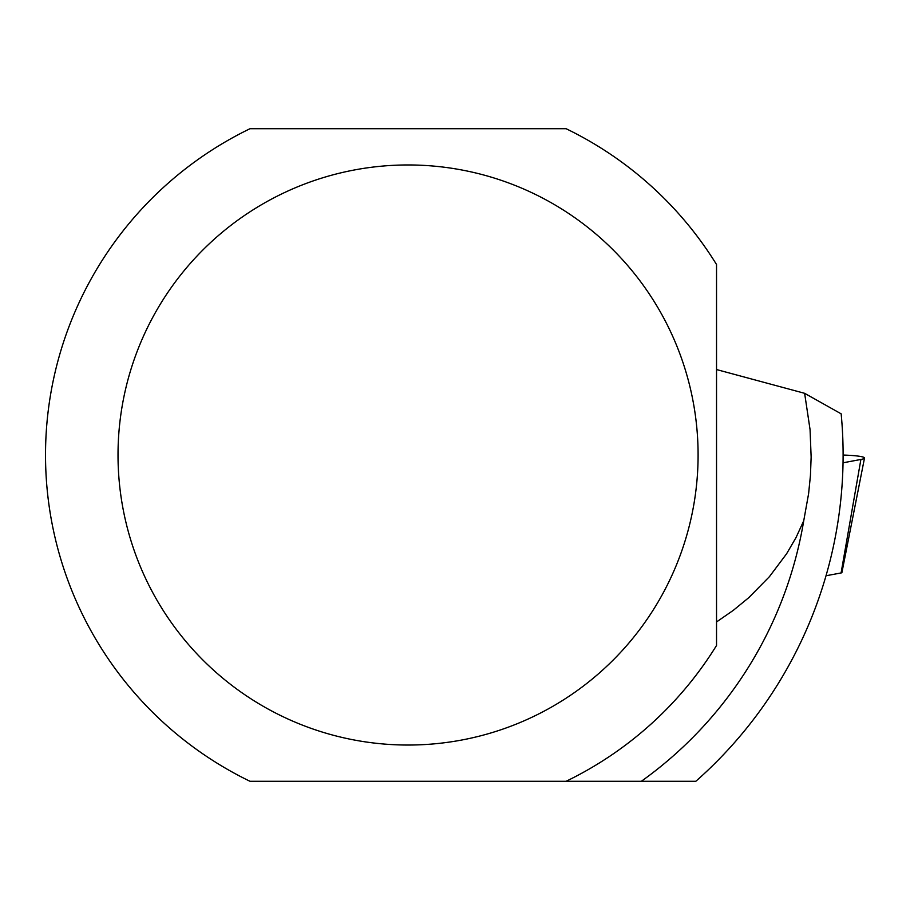 <?xml version="1.0" encoding="UTF-8"?>
<svg xmlns="http://www.w3.org/2000/svg" width="910" height="910" viewBox="0 0 910 910"><rect width="100%" height="100%" fill="white"/><g stroke="black" fill="none" stroke-linecap="round" stroke-linejoin="round"><path stroke-width="1.36" d="M841.193 572.322A6.37 0.671 -179.9 0 1 841.886 572.64A6.37 0.671 -179.9 0 1 841.09 572.947L826.018 575.757M841.886 572.64L864.5 458.071A28.779 3.003 0.1 0 1 860.894 459.459L843.047 462.792M864.5 458.071A28.779 3.003 0.1 0 0 843.115 455.057M841.67 419.544L841.159 413.834A435.06 435.06 0 0 1 695.82 781.292L250.023 781.292A362.555 362.555 0 0 1 250.023 128.708L566.088 128.708A362.555 362.555 0 0 1 716.534 264.526L716.534 645.474A362.555 362.555 0 0 1 566.088 781.292M716.534 369.551L804.633 393.313L810.059 429.6L811.14 457.093L810.446 475.418L808.603 493.675L803.735 520.782A401.105 401.105 0 0 1 641.334 781.292M841.159 413.834L804.633 393.313M118.016 455A290.04 290.04 0 0 1 553.075 203.817A290.04 290.04 0 0 1 553.075 706.183A290.04 290.04 0 0 1 118.016 455M803.735 520.782L796.022 537.571L786.604 553.769L769.405 576.69L748.782 597.654L733.289 610.36L716.534 621.962M860.894 459.459L841.09 572.947"/></g></svg>
